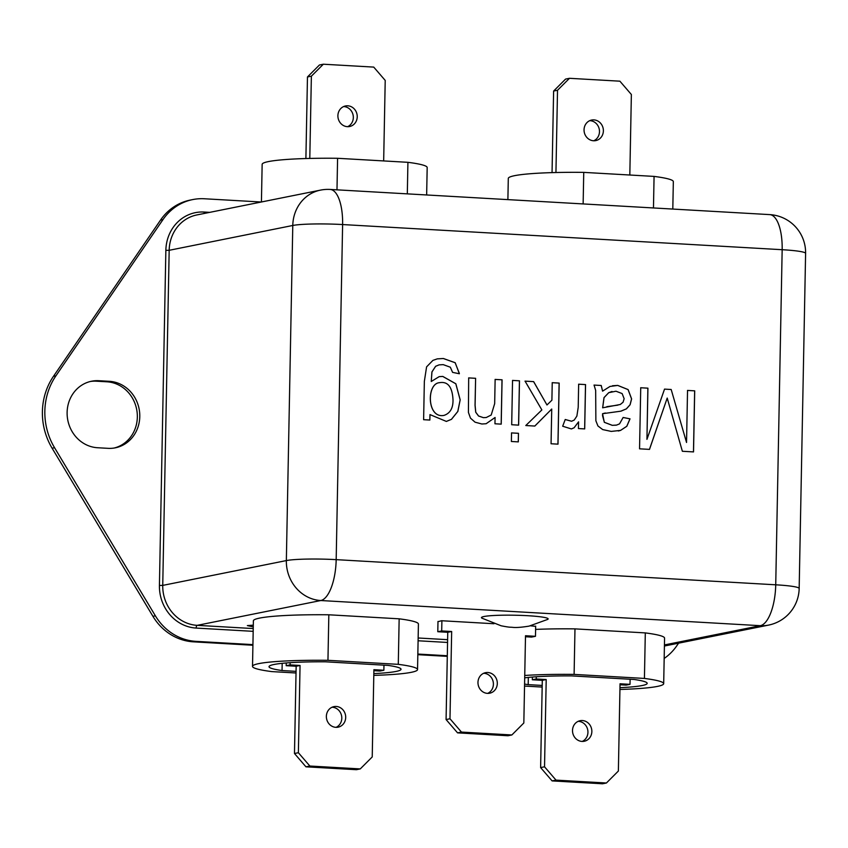 <?xml version="1.0" encoding="UTF-8"?>
<svg xmlns="http://www.w3.org/2000/svg" width="848" height="848" viewBox="0 0 848 848"><rect width="100%" height="100%" fill="white"/><g stroke="black" fill="none" stroke-linecap="round" stroke-linejoin="round"><path stroke-width="1.27" d="M383.667 160.929L385.215 80.412L373.735 67.098L323.342 64.215L311.375 76.182L309.796 158.438M311.375 76.182L307.464 76.967L319.431 64.999L323.342 64.215M307.464 76.967L305.895 158.534M347.627 126.681A10.483 9.635 78.6 0 0 353.107 115.127A10.483 9.635 78.6 0 0 343.599 106.572M347.362 126.67A10.483 9.635 78.6 0 0 349.63 126.511A10.483 9.635 78.6 0 0 357.019 114.342A10.483 9.635 78.6 0 0 345.507 105.958A10.483 9.635 78.6 0 0 337.939 116.907A10.483 9.635 78.6 0 0 347.362 126.67M290.133 662.68L290.09 664.896L300.054 665.468L298.379 752.717L309.859 766.03L360.262 768.913L372.23 756.946L373.904 669.687L383.868 670.259L383.964 665.161M286.242 662.966L286.189 665.68L290.09 664.896M286.189 665.68L296.153 666.252L300.054 665.468M296.153 666.252L294.479 753.501L298.379 752.717M294.479 753.501L305.948 766.815L309.859 766.03M305.948 766.815L356.351 769.698L360.262 768.913M373.883 670.694L379.957 671.044L383.868 670.259M336.094 727.34A10.483 9.635 78.6 0 0 341.606 715.924A10.483 9.635 78.6 0 0 332.321 707.243A10.483 9.635 78.6 0 0 332.066 707.232M336.232 706.458A10.483 9.635 78.6 0 0 333.974 706.617A10.483 9.635 78.6 0 0 326.586 718.786A10.483 9.635 78.6 0 0 338.098 727.171A10.483 9.635 78.6 0 0 345.655 716.221A10.483 9.635 78.6 0 0 336.232 706.458M686.541 442.476L687.537 390.43L694.703 390.843L693.526 451.91L682.364 451.274L667.206 398.062L649.504 449.387L639.551 448.825L640.728 387.748L647.925 388.161L646.939 439.349L664.546 389.115L671.181 389.497L686.541 442.476L671.181 389.497M594.066 385.077L601.232 385.49L602.589 391.14L610.041 386.444L617.757 385.416L628.124 389.592L631.612 398.91L630.096 404.772L626.396 408.874L620.736 411.195L602.61 413.697L602.536 415.69L604.37 422.304L612.277 425.325L616.57 425.092L619.549 423.862L623.142 417.47L630.022 418.848L626.82 426.279L620.588 430.392L611.217 431.409L602.684 429.576L597.925 425.961L595.868 420.756L595.667 390.462L594.066 385.077M565.224 419.495L571.616 421.244L574.234 420.046L576.873 416.092L578.209 407.369L578.654 384.197L585.555 384.589L584.696 428.908L578.442 428.558L578.569 421.848L574.117 427.774L571.372 428.929L562.68 426.226L565.224 419.495M551.9 400.214L552.228 382.681L559.171 383.084L557.995 444.151L551.062 443.758L551.73 409.033L534.834 426.056L525.792 425.537L541.861 409.934L525.06 381.134L533.646 381.621L546.971 404.973L551.9 400.214M511.376 441.49L511.535 432.904L518.467 433.307L518.308 441.882L511.376 441.49M511.694 424.731L512.542 380.413L519.485 380.816L518.626 425.134L511.694 424.731M475.611 378.303L475.092 405.302L475.749 412.213L478.579 415.997L483.455 417.661L486.264 417.513L491.204 415.011L494.67 403.648L495.137 379.416L502.069 379.809L501.221 424.138L494.956 423.777L495.084 417.47L486.158 423.724L481.865 424L475.071 422.187L470.47 418.138L468.425 412.446L468.679 377.901L475.611 378.303L475.039 405.312L475.707 412.223L478.537 416.008L483.413 417.672L486.264 417.523M429.872 420.046L423.618 419.696L424.35 381.388L426.586 366.866L432.904 360.389L437.282 358.863L443.387 358.503L455.196 362.721L459.362 373.745L452.599 372.378L450.32 367.205L443.239 364.64L439.084 364.873L435.66 366.283L431.961 371.933L431.25 381.505L439.179 376.65L442.783 376.417L455.842 383.762L460.178 399.843L457.846 411.439L451.465 419.336L446.366 421.424L429.978 414.598L429.872 420.046M619.941 689.466A82.214 7.526 -178.9 0 0 663.687 683.647A82.214 7.526 -178.9 0 0 644.427 678.432L574.107 674.404A82.214 7.526 -178.9 0 0 524.742 675.464M524.541 686.064L542.169 687.071M542.201 685.438L528.198 684.633A65.709 6.021 1.1 0 1 524.573 684.071M524.7 677.849A65.709 6.021 1.1 0 1 571.679 675.898L634.156 679.481A65.709 6.021 1.1 0 1 647.183 683.34A65.709 6.021 1.1 0 1 619.973 687.686M253.266 626.905L247.362 625.591L253.298 625.167M535.66 626.343L530.488 625.824M493.96 623.736L441.554 620.736L437.981 621.669M481.876 618.139A33.337 3.053 1.1 0 1 514.853 615.224A33.337 3.053 1.1 0 1 547.691 619.4L529.088 626.121C521.531 627.34 516.05 627.753 512.637 627.35C509.69 627.011 510.941 627.69 501.104 625.782L481.876 618.139M296.016 672.983L271.773 671.595A82.214 7.526 1.1 0 1 252.513 666.369L253.382 620.853A82.214 7.526 1.1 0 1 328.833 614.789L399.154 618.817A82.214 7.526 1.1 0 1 418.414 624.043L417.545 669.56A82.214 7.526 1.1 0 1 373.798 675.379M663.687 683.647L664.567 638.131A82.214 7.526 -178.9 0 0 645.307 632.905L574.976 628.877A82.214 7.526 -178.9 0 0 535.597 629.407M97.531 447.733L108.078 448.338A33.655 30.963 78.6 0 0 115.349 447.818A33.655 30.963 78.6 0 0 139.644 412.647A33.655 30.963 78.6 0 0 109.371 381.314L98.824 380.71A33.655 30.963 78.6 0 0 91.552 381.218A33.655 30.963 78.6 0 0 67.257 416.389A33.655 30.963 78.6 0 0 97.531 447.733M261.269 202.015L204.4 198.761A53.975 49.65 78.6 0 0 192.74 199.577A53.975 49.65 78.6 0 0 162.986 219.59L55.936 375.802A63.505 58.417 78.6 0 0 54.558 447.723L155.375 615.828A53.975 49.65 78.6 0 0 195.899 641.353L252.927 644.618M417.841 654.052L447.299 655.737M664.175 658.451A53.975 49.65 78.6 0 0 676.874 645.667L678.591 643.176M192.74 199.577L190.302 200.064A53.975 49.65 78.6 0 0 160.537 220.077L53.488 376.289A63.505 58.417 78.6 0 0 52.11 448.21L152.926 616.316A53.975 49.65 78.6 0 0 193.461 641.841L252.916 645.243M417.831 654.677L447.288 656.363M90.333 381.494A33.655 30.963 -101.4 0 1 96.375 381.197L106.922 381.801A33.655 30.963 -101.4 0 1 137.132 412.467A33.655 30.963 -101.4 0 1 114.12 448.041M441.893 620.757L441.702 630.933L451.666 631.506L449.981 718.765L461.46 732.078L511.863 734.962L523.831 722.984L525.506 635.735L535.47 636.307L535.66 626.121M437.981 621.457L437.791 631.718L441.702 630.933M437.791 631.718L447.755 632.29L451.666 631.506M447.755 632.29L446.08 719.549L449.981 718.765M446.08 719.549L457.56 732.863L461.46 732.078M457.56 732.863L507.963 735.746L511.863 734.962M525.484 636.742L531.558 637.092L535.47 636.307M483.667 673.28A10.483 9.635 -101.4 0 1 483.932 673.291A10.483 9.635 -101.4 0 1 493.207 681.962A10.483 9.635 -101.4 0 1 487.695 693.378M487.833 672.506A10.483 9.635 -101.4 0 1 497.267 682.258A10.483 9.635 -101.4 0 1 489.699 693.208A10.483 9.635 -101.4 0 1 478.187 684.834A10.483 9.635 -101.4 0 1 485.575 672.665A10.483 9.635 -101.4 0 1 487.833 672.506M252.513 666.369A82.214 7.526 1.1 0 1 327.953 660.316L398.284 664.344L399.154 618.817M398.284 664.344A82.214 7.526 1.1 0 1 417.545 669.56M327.953 660.316L328.833 614.789M373.83 673.598A65.709 6.021 -178.9 0 0 401.03 669.252A65.709 6.021 -178.9 0 0 388.002 665.394L325.526 661.811A65.709 6.021 -178.9 0 0 269.017 666.687A65.709 6.021 -178.9 0 0 282.045 670.545L296.047 671.351M574.107 674.404L574.976 628.877M644.427 678.432L645.307 632.905M282.183 663.337L282.045 670.545M528.336 677.425L528.198 684.633M426.65 194.976L427.18 167.544A82.214 7.526 -178.9 0 0 407.92 162.318L407.316 193.863M407.92 162.318L337.589 158.29L336.985 189.835M337.589 158.29A82.214 7.526 -178.9 0 0 262.149 164.353L261.428 201.983M507.888 199.619L508.302 178.44A82.214 7.526 1.1 0 1 583.742 172.377L583.138 203.923M583.742 172.377L654.073 176.405L653.469 207.951M654.073 176.405A82.214 7.526 1.1 0 1 673.333 181.631L672.803 209.064M687.484 390.44L694.703 390.843M694.65 390.843L693.473 451.92M649.833 448.306L667.206 398.062M640.675 387.759L647.925 388.161M647.872 388.172L646.939 439.349M664.493 389.126L671.128 389.497M594.013 385.087L601.232 385.49M601.179 385.501L602.589 391.14M612.489 385.755L617.704 385.427L628.082 389.603L631.559 398.92L630.053 404.772L626.354 408.884L621.086 411.121M605.345 412.997L602.61 413.697M602.557 413.707L604.317 422.315L612.224 425.325L616.146 425.177M623.089 417.481L630.022 418.848M629.969 418.859L626.767 426.29L620.545 430.402L618.34 430.996M622.125 393.567L615.987 391.214L608.747 392.677L604.052 397.617L602.684 407.793L620.291 404.485L623.089 402.206L624.139 398.687L622.125 393.567M612.033 391.479L608.705 392.688L603.999 397.627L602.642 407.803M606.861 406.658L617.927 405.121M578.601 384.208L585.555 384.589M585.502 384.6L584.654 428.918M571.52 428.897L574.064 427.784L578.569 421.848M565.213 419.527L571.573 421.255M552.186 382.692L559.171 383.084M559.118 383.095L557.942 444.161M534.791 426.067L551.73 409.033M525.007 381.144L533.646 381.621M533.604 381.632L546.971 404.973M511.492 432.915L518.467 433.307L518.255 441.893M512.499 380.423L519.485 380.816M519.432 380.816L518.584 425.145M495.084 379.427L502.069 379.809M502.016 379.819L501.168 424.148M486.105 423.735L495.084 417.47M468.626 377.911L475.558 378.314M437.239 358.874L443.345 358.513L455.143 362.732L459.33 373.353M439.084 364.873L435.607 366.294L431.918 371.943L431.25 381.505M439.126 376.66L442.73 376.427L455.8 383.773L460.135 399.853L457.793 411.45L451.422 419.347L446.313 421.435M429.819 420.057L429.978 414.598M439.412 382.702C426.427 383.529 426.851 418.795 443.917 415.403L443.97 415.403C450.108 413.368 453.129 408.227 453.012 399.959C452.366 386.995 447.882 381.229 439.55 382.681C426.48 383.37 426.851 418.785 443.97 415.403M630.117 679.248L630.011 684.347L620.047 683.774L618.372 771.033L606.415 783.001L556.012 780.118L544.533 766.804L546.207 679.545L536.243 678.983L536.286 676.768M620.036 684.781L626.11 685.131L630.011 684.347M556.012 780.118L552.101 780.902L602.504 783.785L606.415 783.001M552.101 780.902L540.621 767.588L544.533 766.804M540.621 767.588L542.296 680.34L546.207 679.545M542.296 680.34L532.332 679.767L536.243 678.983M582.247 741.428A10.483 9.635 78.6 0 0 587.749 730.011A10.483 9.635 78.6 0 0 578.474 721.33A10.483 9.635 78.6 0 0 578.209 721.319M582.385 720.546A10.483 9.635 78.6 0 0 580.117 720.705A10.483 9.635 78.6 0 0 572.729 732.873A10.483 9.635 78.6 0 0 584.24 741.258A10.483 9.635 78.6 0 0 591.809 730.308A10.483 9.635 78.6 0 0 582.385 720.546M532.332 679.767L532.385 677.054M555.938 172.526L557.518 90.27L569.485 78.302L619.888 81.185L631.368 94.499L629.82 175.017M552.048 172.621L553.617 91.054L557.518 90.27M553.617 91.054L565.574 79.087L569.485 78.302M593.78 140.768A10.483 9.635 78.6 0 0 599.26 129.214A10.483 9.635 78.6 0 0 589.742 120.66M593.515 140.757A10.483 9.635 78.6 0 0 595.784 140.598A10.483 9.635 78.6 0 0 603.161 128.43A10.483 9.635 78.6 0 0 591.65 120.045A10.483 9.635 78.6 0 0 584.092 130.995A10.483 9.635 78.6 0 0 593.515 140.757M320.449 190.132A38.107 38.107 0 0 1 330.126 189.443A38.107 14.533 93.3 0 1 342.613 224.55A38.107 3.487 1.1 0 0 292.783 225.473A38.107 35.044 -101.4 0 1 320.449 190.132L196.842 214.947A38.107 35.044 78.6 0 0 169.176 250.298L292.783 225.473L286.348 560.581A38.107 3.487 1.1 0 1 336.179 559.648A38.107 14.533 -86.7 0 1 320.788 600.532A38.107 35.044 -101.4 0 1 286.348 560.581L162.742 585.396A38.107 35.044 78.6 0 0 197.181 625.347L320.788 600.532L760.338 625.686A38.107 35.044 -101.4 0 0 768.574 625.103A38.107 38.107 0 0 0 799.166 588.48A38.107 3.487 1.1 0 0 775.729 584.802L782.163 249.704L342.613 224.55L336.179 559.648L775.729 584.802A38.107 14.533 93.3 0 1 760.338 625.686L664.44 644.936M209.753 212.36L204.145 212.042A40.64 37.386 78.6 0 0 165.858 250.351L159.424 585.459A40.64 37.386 78.6 0 0 196.153 628.071A2.544 0.965 93.3 0 1 197.181 625.347L253.234 628.559M418.149 637.993L447.606 639.678M165.858 250.351L169.176 250.298L162.742 585.396L159.424 585.459M805.6 253.372A38.107 38.107 0 0 0 769.677 214.608A38.107 14.533 -86.7 0 1 782.163 249.704A38.107 3.487 1.1 0 1 805.6 253.372L799.166 588.48M196.153 628.071L253.181 631.336M418.096 640.77L447.553 642.455M160.537 220.077L162.986 219.59M53.488 376.289L55.936 375.802M52.11 448.21L54.558 447.723M152.926 616.316L155.375 615.828M193.461 641.841L195.899 641.353M98.824 380.71L96.375 381.197M109.371 381.314L106.922 381.801M204.145 212.042A2.544 0.965 -86.7 0 0 204.294 213.452M768.574 625.103L664.419 646.017M330.126 189.443L769.677 214.608"/></g></svg>
